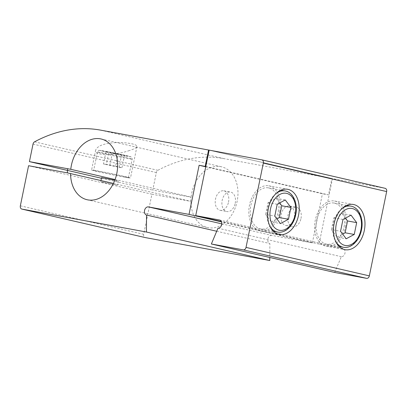 <?xml version="1.0" encoding="UTF-8"?>
<svg xmlns="http://www.w3.org/2000/svg" width="407" height="407" viewBox="0 0 407 407"><rect width="100%" height="100%" fill="white"/><g stroke="black" fill="none" stroke-linecap="round" stroke-linejoin="round"><path stroke-width="0.31" stroke-dasharray="2.04 1.53" d="M209.162 150.163L331.883 178.505L328.525 194.877L322.441 193.757L205.749 166.804M221.754 223.845L271.759 235.394L312.362 242.872L322.441 193.757M271.759 235.394A4.177 3.093 -77 0 0 267.908 238.777A4.177 3.093 -77 0 0 269.861 243.528L269.775 257.478M28.582 165.715L151.908 194.2L143.676 234.31A2.925 2.162 -77 0 0 145.075 237.535M151.908 194.2L190.7 201.348L190.954 197.146L152.747 190.11L156.349 172.573A2.925 2.162 -77 0 1 157.88 170.309A162.993 120.553 -77 0 1 223.916 158.618L331.883 178.505M312.362 242.872L221.479 221.881M129.497 150.488C117.821 154.797 93.483 156.817 95.701 150C97.644 145.533 104.914 143.045 117.506 142.536C128.19 142.44 137.714 144.475 136.93 146.581C136.518 147.797 134.045 149.099 129.497 150.488M101.552 177.615L115.563 180.637L118.335 181.064L114.83 180.184M115.074 179.543L191.132 197.11A31.171 23.057 103 0 1 221.469 166.789A31.171 23.057 103 0 1 236.915 202.345A31.171 23.057 103 0 1 207.438 227.528A31.171 23.057 103 0 1 190.919 201.317L190.7 201.348M101.419 178.251L152.747 190.11M103.485 182.133L117.496 185.154L105.672 182.906L100.712 181.71L103.485 182.133M113.421 183.42L190.919 201.317M216.712 231.252L269.861 243.528M124.054 177.025A19.851 0.443 -168.4 0 0 130.479 178.012A19.851 0.443 -168.4 0 0 111.121 173.585A19.851 0.443 -168.4 0 0 91.59 170.029A19.851 0.443 -168.4 0 0 103.088 172.802A19.851 0.443 -168.4 0 0 124.054 177.025M122.68 176.709A17.76 0.397 -168.4 0 0 128.434 177.589A17.76 0.397 -168.4 0 0 111.116 173.631A17.76 0.397 -168.4 0 0 93.635 170.447A17.76 0.397 -168.4 0 0 103.922 172.929A17.76 0.397 -168.4 0 0 122.68 176.709M108.908 152.091L124.481 155.408L105.988 151.704L108.908 152.091L106.385 164.372L115.634 166.224L118.152 153.943M205.805 166.534L328.525 194.877M294.297 217.267A9.926 6.675 100.4 0 0 289.586 205.998A9.926 6.675 100.4 0 0 281.222 214.55A9.926 6.675 100.4 0 0 285.989 225.524A9.926 6.675 100.4 0 0 294.297 217.267M300.987 218.498A9.926 6.675 100.4 0 0 296.276 207.234A9.926 6.675 100.4 0 0 287.912 215.786A9.926 6.675 100.4 0 0 292.679 226.755A9.926 6.675 100.4 0 0 300.987 218.498M228.52 202.076A9.926 6.675 100.4 0 0 223.809 190.807A9.926 6.675 100.4 0 0 215.445 199.359A9.926 6.675 100.4 0 0 220.212 210.333A9.926 6.675 100.4 0 0 228.52 202.076M235.21 203.307A9.926 6.675 100.4 0 0 230.499 192.043A9.926 6.675 100.4 0 0 222.136 200.595A9.926 6.675 100.4 0 0 226.908 211.564A9.926 6.675 100.4 0 0 235.21 203.307M334.691 272.471L341.315 256.69A4.177 3.093 -77 0 0 344.994 253.047A4.177 3.093 -77 0 0 342.872 248.494A4.177 3.093 -77 0 0 342.775 248.474L319.052 244.103L332.494 178.617L209.167 150.132M217.989 228.205L341.315 256.69M385.108 188.309L332.494 178.617M319.052 244.103L221.327 221.535M344.068 226.77A20.894 14.057 100.4 0 0 334.152 203.052A20.894 14.057 100.4 0 0 316.539 221.057A20.894 14.057 100.4 0 0 326.577 244.154A20.894 14.057 100.4 0 0 344.068 226.77M345.436 227.086A22.985 15.461 100.4 0 0 334.529 201.002A22.985 15.461 100.4 0 0 315.16 220.803A22.985 15.461 100.4 0 0 326.2 246.21A22.985 15.461 100.4 0 0 345.436 227.086M278.296 211.579A20.894 14.057 100.4 0 0 268.376 187.861A20.894 14.057 100.4 0 0 250.768 205.866A20.894 14.057 100.4 0 0 260.806 228.963A20.894 14.057 100.4 0 0 278.296 211.579M279.665 211.894A22.985 15.461 100.4 0 0 268.757 185.806A22.985 15.461 100.4 0 0 249.384 205.611A22.985 15.461 100.4 0 0 260.429 231.018A22.985 15.461 100.4 0 0 279.665 211.894M115.634 166.224L121.963 167.684L119.042 167.297L103.47 163.98L105.988 151.704M109.798 165.446L112.317 153.164M103.47 163.98L106.385 164.372M121.963 167.684L124.481 155.408M119.042 167.297L121.566 155.016M345.441 218.152L341.916 213.472L333.852 217.796L331.425 229.609L340.547 231.293M333.852 217.796L342.974 219.475M331.425 229.609L337.062 237.103L346.189 238.782M337.062 237.103L342.663 234.096M341.916 213.472L351.038 215.15M279.665 202.961L276.139 198.28L268.076 202.605L265.649 214.418L274.776 216.102M268.076 202.605L277.203 204.283M265.649 214.418L271.291 221.912L280.413 223.591M271.291 221.912L276.887 218.905M276.139 198.28L285.266 199.959M100.595 130.133L223.916 158.618M34.554 141.824L157.88 170.309M33.023 144.088L156.349 172.573M20.35 205.825L143.676 234.31M126.46 158.292A17.76 0.397 -168.4 0 0 132.214 159.173A17.76 0.397 -168.4 0 0 114.896 155.215A17.76 0.397 -168.4 0 0 97.415 152.03A17.76 0.397 -168.4 0 0 107.702 154.512A17.76 0.397 -168.4 0 0 126.46 158.292M125.514 155.927A15.675 0.351 -168.4 0 0 119.973 154.187A15.675 0.351 -168.4 0 0 100.219 150.549A15.675 0.351 -168.4 0 0 125.514 155.927M219.648 220.034L342.775 248.474M343.305 247.237A20.894 14.057 100.4 0 0 360.795 229.853A20.894 14.057 100.4 0 0 350.88 206.135M341.748 208.781A20.894 14.057 100.4 0 0 335.719 241.514M277.533 232.046A20.894 14.057 100.4 0 0 295.019 214.662A20.894 14.057 100.4 0 0 285.103 190.944M275.971 193.59A20.894 14.057 100.4 0 0 269.943 226.323M87.083 199.73L207.438 227.528M101.109 138.985L221.469 166.789M95.701 150L91.59 170.029M136.93 146.581L130.479 178.012M128.434 177.589L132.214 159.173C131.883 157.484 131.573 156.751 131.288 156.98L115.018 153.154L99.135 150.376C98.962 150.056 98.387 150.605 97.415 152.03L93.635 170.447M100.951 180.54L100.712 181.71M118.335 181.064L117.496 185.154M285.989 225.524L292.679 226.755M289.586 205.998L296.276 207.234M220.212 210.333L226.908 211.564M223.809 190.807L230.499 192.043M219.551 220.014L342.872 248.494M326.577 244.154L339.102 246.464M334.152 203.052L346.672 205.362M326.2 246.21L345.055 249.684M334.529 201.002L353.383 204.472M260.806 228.963L273.326 231.273M268.376 187.861L280.896 190.171M260.429 231.018L279.283 234.493M268.757 185.806L287.612 189.28"/><path stroke-width="0.61" d="M205.749 166.804L199.12 165.273L205.805 166.534M115.074 179.543L70.777 169.312L29.426 161.625L33.023 144.088A2.925 2.162 -77 0 1 34.554 141.824A162.993 120.553 -77 0 1 100.595 130.133L208.562 150.02L205.199 166.392M67.633 168.661L67.374 172.863L113.421 183.42M199.12 165.273L189.036 214.387L148.433 206.909A4.177 3.093 -77 0 0 144.587 210.292A4.177 3.093 -77 0 0 146.535 215.044L146.434 232.026L21.892 209.086A2.925 2.162 -77 0 1 21.82 209.071A2.925 2.162 -77 0 1 20.35 205.825L28.582 165.715L67.374 172.863M269.775 257.478L269.76 260.511L145.218 237.571A2.925 2.162 -77 0 1 145.146 237.556A2.925 2.162 -77 0 1 145.075 237.535M221.479 221.881L189.036 214.387M208.562 150.02L209.162 150.163M146.434 232.026L269.76 260.511M114.83 180.184L101.552 177.615L100.951 180.54M29.426 161.625L101.419 178.251M70.777 169.312A31.171 23.057 103 0 1 101.109 138.985A31.171 23.057 103 0 1 116.56 174.547A31.171 23.057 103 0 1 87.083 199.73A31.171 23.057 103 0 1 70.564 173.519M146.535 215.044L216.712 231.252M221.327 221.535L195.726 215.618L219.449 219.989A4.177 3.093 -77 0 1 219.551 220.014A4.177 3.093 -77 0 1 221.667 224.562A4.177 3.093 -77 0 1 217.989 228.205L211.365 243.986L334.691 272.471L366.626 278.352A2.925 2.162 -77 0 0 369.342 275.88L386.65 191.57A2.925 2.162 -77 0 0 385.18 188.324A2.925 2.162 -77 0 0 385.108 188.309L261.925 159.859M211.365 243.986L243.3 249.873A2.925 2.162 -77 0 0 246.016 247.4L263.324 163.085A2.925 2.162 -77 0 0 261.854 159.839A2.925 2.162 -77 0 0 261.782 159.829L209.167 150.132L195.726 215.618M298.519 215.369A22.985 15.461 100.4 0 0 287.612 189.28A22.985 15.461 100.4 0 0 268.244 209.086A22.985 15.461 100.4 0 0 279.283 234.493A22.985 15.461 100.4 0 0 298.519 215.369M364.296 230.56A22.985 15.461 100.4 0 0 353.383 204.472A22.985 15.461 100.4 0 0 334.015 224.277A22.985 15.461 100.4 0 0 345.055 249.684A22.985 15.461 100.4 0 0 364.296 230.56M342.974 219.475L340.547 231.293L346.189 238.782L354.253 234.457L356.674 222.639L351.038 215.15L342.974 219.475M277.203 204.283L274.776 216.102L280.413 223.591L288.477 219.266L290.903 207.448L285.266 199.959L277.203 204.283M342.663 234.096L345.126 232.779L354.253 234.457M345.126 232.779L347.553 220.96L356.674 222.639M347.553 220.96L345.441 218.152M276.887 218.905L279.355 217.582L288.477 219.266M279.355 217.582L281.781 205.769L290.903 207.448M281.781 205.769L279.665 202.961M148.433 206.909L221.754 223.845M21.892 209.086L145.218 237.571M243.3 249.873L366.626 278.352M246.016 247.4L369.342 275.88M263.324 163.085L386.65 191.57M360.943 229.818A18.808 12.653 100.4 0 0 345.721 209.59A18.808 12.653 100.4 0 0 339.173 241.493A18.808 12.653 100.4 0 0 360.943 229.818M346.672 205.362L350.88 206.135A20.894 14.057 100.4 0 0 341.748 208.781M335.719 241.514A20.894 14.057 100.4 0 0 343.305 247.237C351.165 248.881 359.473 240.557 361.472 229.955C363.919 219.002 359.132 207.433 350.88 206.135M295.172 214.621A18.808 12.653 100.4 0 0 279.945 194.398A18.808 12.653 100.4 0 0 273.397 226.302A18.808 12.653 100.4 0 0 295.172 214.621M280.896 190.171L285.103 190.944A20.894 14.057 100.4 0 0 275.971 193.59M269.943 226.323A20.894 14.057 100.4 0 0 277.533 232.046C285.388 233.689 293.701 225.366 295.696 214.764C298.148 203.805 293.361 192.241 285.103 190.944M21.82 209.071L145.146 237.556M261.854 159.839L385.18 188.324M339.102 246.464L343.305 247.237M273.326 231.273L277.533 232.046"/></g></svg>
